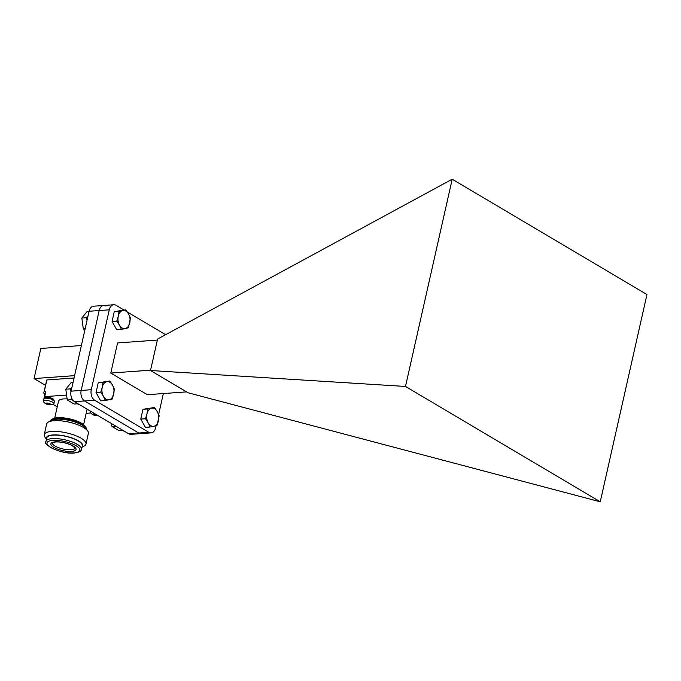 <?xml version="1.0" encoding="UTF-8"?>
<svg xmlns="http://www.w3.org/2000/svg" width="681" height="681" viewBox="0 0 681 681"><rect width="100%" height="100%" fill="white"/><g stroke="black" fill="none" stroke-linecap="round" stroke-linejoin="round"><path stroke-width="1.02" d="M71.088 391.166L91.28 389.711A8.087 5.337 85.9 0 0 94.668 400.215L84.572 400.939L138.762 433.031L148.858 432.307A8.087 5.337 85.9 0 0 151.131 432.878L130.939 434.333A8.087 5.337 -94.1 0 1 128.666 433.763L138.762 433.031A8.087 5.337 85.9 0 0 141.035 433.61A8.087 5.337 -94.1 0 1 138.762 433.031L84.572 400.939A8.087 5.337 -94.1 0 1 81.184 390.443L99.188 310.536A8.087 5.337 -94.1 0 1 103.691 305.48A8.087 5.337 85.9 0 0 99.188 310.536L89.092 311.26A8.087 5.337 -94.1 0 1 93.595 306.203L113.787 304.756A8.087 5.337 85.9 0 0 109.283 309.812L99.188 310.536L81.184 390.443A8.087 5.337 85.9 0 0 84.572 400.939L74.476 401.671A8.087 5.337 -94.1 0 1 71.088 391.166L89.092 311.26M151.131 432.878A8.087 5.337 85.9 0 0 155.634 427.83L156.094 425.761M123.874 309.957L116.051 305.326A8.087 5.337 85.9 0 0 113.787 304.756M127.39 312.043L165.628 334.686M91.28 389.711L109.283 309.812M148.858 432.307L94.668 400.215M163.355 393.55L158.647 414.457M186.577 391.881L147.343 394.699L110.782 373.052L117.566 342.935L157.362 340.074M110.782 373.052L150.578 370.183M600.242 501.795L188.092 392.775L150.501 370.515L405.493 386.459L452.201 179.205L646.95 294.541L600.242 501.795L405.493 386.459M150.501 370.515L157.592 339.053L452.201 179.205M51.45 419.658L52.948 418.824A17.348 5.422 12.7 0 1 57.63 417.708A17.348 5.422 12.7 0 1 84.904 426.025L85.891 427.421A18.693 5.848 -167.3 0 0 56.506 418.457A18.693 5.848 -167.3 0 0 51.45 419.658A18.693 5.848 -167.3 0 0 50.079 421.079M86.53 429.294A18.693 5.848 -167.3 0 0 85.891 427.421M54.693 418.16L58.515 401.186A14.82 4.639 12.7 0 1 63.665 398.921A14.82 4.639 12.7 0 1 66.891 398.904M43.993 398.802A29.641 9.27 12.7 0 1 44.061 397.925A29.641 9.27 12.7 0 1 44.699 396.631L65.963 395.108M57.238 406.855L52.999 404.344M91.228 411.588A5.388 1.685 12.7 0 0 90.505 412.192A5.388 1.685 12.7 0 0 90.82 412.975L86.164 413.333M44.061 397.925L45.184 392.928A29.641 9.27 12.7 0 1 45.823 391.643L44.699 396.631M45.823 391.643L44.214 391.754A30.994 9.696 -167.3 0 0 43.873 392.631A30.994 9.696 -167.3 0 0 43.797 393.235L44.963 393.924M46.478 439.305L44.912 437.108A21.392 6.691 12.7 0 1 44.231 434.699L46.648 423.957A21.392 6.691 12.7 0 1 48.3 422.075L51.288 420.407A18.693 5.848 12.7 0 1 56.336 419.207A18.693 5.848 12.7 0 1 85.729 428.17L87.704 430.954A21.392 6.691 12.7 0 1 88.385 433.363L85.968 444.106A21.392 6.691 12.7 0 1 84.316 445.987L81.967 447.306M53.109 435.125A18.191 5.686 12.7 0 1 72.62 438.351A18.191 5.686 12.7 0 1 82.282 445.893L81.49 449.392A18.191 5.686 12.7 0 0 71.828 441.85A18.191 5.686 12.7 0 0 52.318 438.624A18.191 5.686 12.7 0 0 46.002 441.39L46.793 437.9A18.191 5.686 12.7 0 1 53.109 435.125M46.495 439.211A18.693 5.848 12.7 0 1 52.786 434.938A18.693 5.848 12.7 0 1 74.68 438.973A18.693 5.848 12.7 0 1 81.984 447.213M44.231 434.699A21.392 6.691 12.7 0 1 51.654 431.439A21.392 6.691 12.7 0 1 74.604 435.227A21.392 6.691 12.7 0 1 85.968 444.106M48.3 422.075A21.392 6.691 12.7 0 1 54.08 420.705A21.392 6.691 12.7 0 1 87.704 430.954M52.505 400.002L52.241 398.462A4.512 1.413 -167.3 0 0 46.563 397.312A4.512 1.413 -167.3 0 0 44.997 398.002L44.92 398.351M53.722 400.334L53.808 399.985A4.512 1.413 -167.3 0 0 52.786 398.751L52.309 398.785M52.786 398.751L52.939 400.292M49.696 403.62L49.458 404.591A8.606 5.678 85.9 0 0 50.156 404.769A8.368 6.257 77.7 0 1 49.781 404.812A8.368 6.257 77.7 0 1 49.39 404.82A8.606 5.678 -94.1 0 1 48.691 404.65L47.576 404.395A8.606 5.882 120.6 0 1 46.844 404.233A8.368 6.086 -52.6 0 1 46.197 403.859A8.606 5.882 -59.4 0 0 46.929 404.012L47.032 403.663A8.606 5.678 -94.1 0 1 46.427 403.067A8.368 3.643 -29.2 0 0 46.802 403.05A8.368 3.643 -29.2 0 0 47.193 403.016A8.606 5.678 85.9 0 0 47.798 403.612L48.913 403.867A8.606 5.882 -59.4 0 0 49.739 403.603A8.368 3.473 55.9 0 0 50.385 403.978A8.606 5.882 120.6 0 1 49.551 404.25L49.458 404.591M46.929 404.012L47.176 403.016M49.253 403.773L49.313 404.216M43.669 402.079A5.388 1.685 12.7 0 1 43.354 401.305A5.388 1.685 12.7 0 1 45.227 400.479A5.388 1.685 12.7 0 1 52.65 402.199A5.388 1.685 12.7 0 1 53.876 403.671A5.388 1.685 12.7 0 1 53.254 404.242A8.623 8.623 0 0 1 43.669 402.079M43.354 401.305L43.865 399.057A5.388 1.685 12.7 0 1 47.491 398.274A5.388 1.685 12.7 0 1 53.161 399.951A5.388 1.685 12.7 0 1 54.378 401.424L53.876 403.671M97.06 415.044A8.606 5.882 120.6 0 1 96.711 415.146L96.608 415.487A8.606 5.678 85.9 0 0 97.315 415.665A8.368 6.257 77.7 0 1 96.932 415.708A8.368 6.257 77.7 0 1 96.54 415.716A8.606 5.678 -94.1 0 1 95.842 415.538L94.727 415.282A8.606 5.882 120.6 0 1 93.995 415.129A8.368 6.086 -52.6 0 1 93.357 414.746A8.606 5.882 -59.4 0 0 94.089 414.899L94.182 414.559A8.606 5.678 -94.1 0 1 93.578 413.963A8.368 3.643 -29.2 0 0 93.952 413.946A8.368 3.643 -29.2 0 0 94.344 413.903A8.606 5.678 85.9 0 0 94.948 414.508L96.064 414.763A8.606 5.882 -59.4 0 0 96.421 414.661M96.77 414.865L96.608 415.487M94.089 414.899L94.327 413.903M96.404 414.669L96.464 415.112M113.718 394.129A9.134 6.027 -94.1 0 1 109.19 399.756A9.134 6.027 -94.1 0 1 103.452 396.359L105.385 400.53L112.229 399.04L114.434 389.268L112.501 385.097A9.134 6.027 -94.1 0 1 113.718 394.129M106.755 381.7A9.134 6.027 -94.1 0 1 112.501 385.097L109.794 380.977L102.95 382.467L102.235 387.327A9.134 6.027 -94.1 0 1 106.755 381.7M102.235 387.327A9.134 6.027 85.9 0 0 103.452 396.359L100.745 392.239L102.235 387.327M105.385 400.53L100.677 400.871L96.038 392.579L98.234 382.807L109.794 380.977M98.234 382.807L102.95 382.467M96.038 392.579L100.745 392.239M77.464 403.79L74.101 404.037L67.257 399.977L65.802 389.217L71.19 382.501L73.071 382.364M71.99 387.131L70.126 388.902L70.986 391.677M71.667 398.13L71.582 399.67L72.884 400.241M71.582 399.67L67.257 399.977M70.126 388.902L65.802 389.217M79.609 404.71A12.13 8.002 -94.1 0 1 75.991 402.565M122.205 430.29L118.843 430.528L111.999 426.476L111.046 423.327M115.898 426.195L111.999 426.476M158.46 420.628A9.134 6.027 -94.1 0 1 153.932 426.255A9.134 6.027 -94.1 0 1 148.194 422.858L150.126 427.03L156.97 425.54L159.175 415.768L157.234 411.596A9.134 6.027 -94.1 0 1 158.46 420.628M151.497 408.191A9.134 6.027 -94.1 0 1 157.234 411.596L154.536 407.476L147.692 408.966L146.977 413.827A9.134 6.027 -94.1 0 1 151.497 408.191M146.977 413.827A9.134 6.027 85.9 0 0 148.194 422.858L145.487 418.738L146.977 413.827M150.126 427.03L145.411 427.362L140.771 419.079L142.976 409.307L154.536 407.476M142.976 409.307L147.692 408.966M140.771 419.079L145.487 418.738M124.351 431.201A12.13 8.002 -94.1 0 1 120.733 429.056M158.979 338.295L159.439 338.048M84.853 330.089L83.295 328.812L81.839 318.053L87.228 311.336L89.109 311.2M88.028 315.967L86.164 317.738L87.015 320.487M85.168 328.685L83.295 328.812M86.164 317.738L81.839 318.053M129.756 322.964A9.134 6.027 -94.1 0 1 125.227 328.591A9.134 6.027 -94.1 0 1 119.49 325.195L121.422 329.366L128.266 327.876L130.471 318.104L128.539 313.932A9.134 6.027 -94.1 0 1 129.756 322.964M122.793 310.527A9.134 6.027 -94.1 0 1 128.539 313.932L125.832 309.812L118.988 311.302L118.273 316.163A9.134 6.027 -94.1 0 1 122.793 310.527M118.273 316.163A9.134 6.027 85.9 0 0 119.49 325.195L116.783 321.074L118.273 316.163M121.422 329.366L116.715 329.706L112.076 321.415L114.272 311.643L125.832 309.812M114.272 311.643L118.988 311.302M112.076 321.415L116.783 321.074M44.214 391.754L46.878 379.947A30.994 9.696 -167.3 0 0 46.529 380.824L43.873 392.631M74.059 377.989L46.878 379.947M45.508 385.352L34.05 378.568L40.834 348.451L81.371 345.539M34.05 378.568L74.578 375.648M105.955 306.05A8.087 5.337 85.9 0 0 103.691 305.48M128.666 433.763L74.476 401.671M74.05 452.908A16.846 5.269 -167.3 0 0 76.085 445.732A16.846 5.269 -167.3 0 0 52.88 440.369A16.846 5.269 -167.3 0 0 50.845 447.545A16.846 5.269 -167.3 0 0 74.05 452.908M55.374 441.85A12.871 4.026 12.7 0 1 73.114 445.944A12.871 4.026 12.7 0 1 71.556 451.435A12.871 4.026 12.7 0 1 53.816 447.332A12.871 4.026 12.7 0 1 55.374 441.85M70.977 449.741A11.526 3.609 -167.3 0 0 74.995 447.936L71.939 445.434C66.695 442.956 61.299 441.799 55.757 441.943L52.497 442.871A11.526 3.609 -167.3 0 0 58.549 447.672A11.526 3.609 -167.3 0 0 70.977 449.741M47.576 404.395L47.764 403.578M48.862 403.876L48.691 404.65M94.727 415.282L94.914 414.474M96.012 414.772L95.842 415.538M83.61 424.672L87.108 409.145M46.002 441.39C41.558 443.884 60.847 454.644 74.433 453.001C79.039 452.354 81.388 451.145 81.49 449.392M49.424 403.714L49.262 404.42M47.372 403.203L47.202 403.935M96.549 414.738L96.413 415.316M94.523 414.099L94.353 414.831M90.505 412.192L90.718 411.281M90.82 412.975A8.623 8.623 0 0 0 98.183 415.708"/></g></svg>
